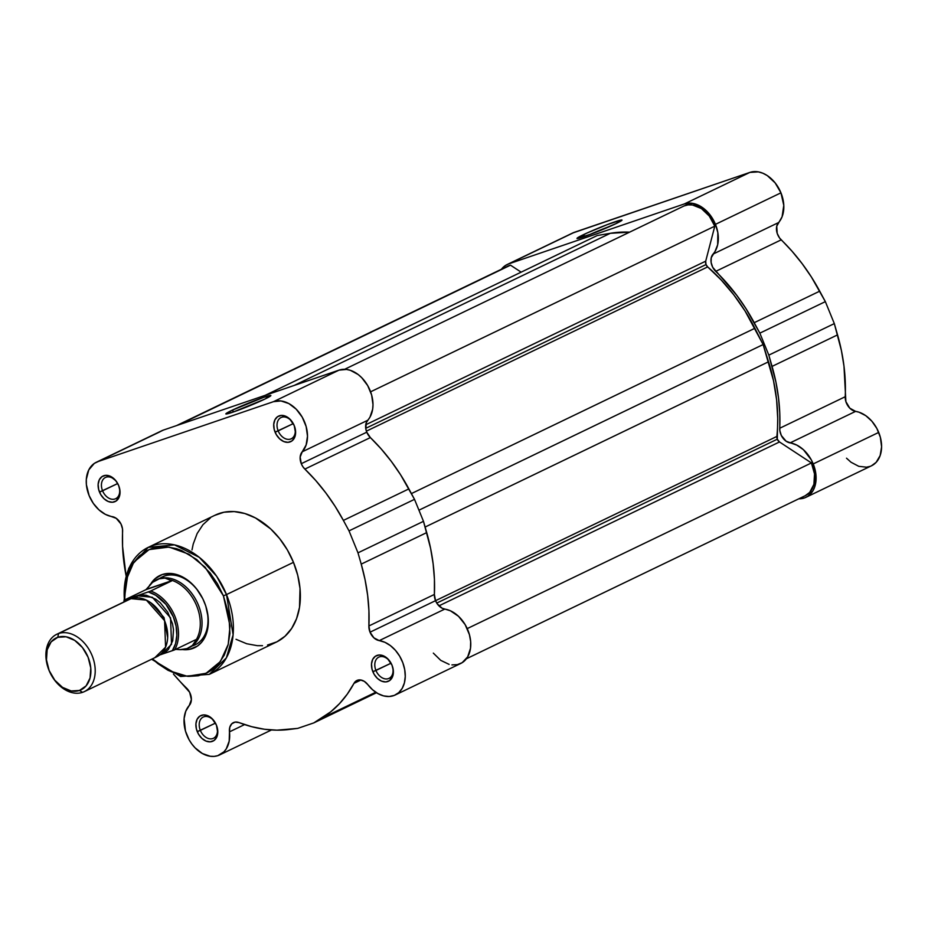 <?xml version="1.0" encoding="UTF-8"?>
<svg xmlns="http://www.w3.org/2000/svg" width="928" height="928" viewBox="0 0 928 928"><rect width="100%" height="100%" fill="white"/><g stroke="black" fill="none" stroke-linecap="round" stroke-linejoin="round"><path stroke-width="1.39" d="M611.274 225.817A21.959 1.311 -22.2 0 0 588.677 235.028A21.959 1.311 157.8 0 1 611.274 225.817M583.028 234.877A24.314 1.462 157.8 0 1 608.118 224.298A24.314 1.462 157.8 0 1 622.004 220.168A24.314 1.462 157.8 0 1 615.96 223.636L591.612 233.937L576.996 238.45L586.345 233.322L607.388 224.576L621.412 219.994L615.96 223.636A24.314 1.462 157.8 0 1 592.134 233.728A24.314 1.462 157.8 0 1 577.065 238.508A24.314 1.462 157.8 0 1 583.028 234.877L585.185 236.292L583.028 234.877M871.473 465.798L876.16 462.33L880.15 455.555L881.6 446.832L880.336 437.204L876.832 428.411L871.891 421.231L865.766 415.663L859.026 412.206L855.604 411.371L790.111 442.888A29.452 21.008 64.3 0 1 813.218 463.93L878.712 432.413A29.452 21.008 -115.7 0 0 855.604 411.371L849.781 408.169L845.884 401.615L843.981 366.166L841.406 350.529L834.318 323.605L825.352 301.635L811.42 277.043L802.163 263.691L792.06 251.244L779.555 237.962L777.2 233.38L776.736 226.212L782.095 216.758L783.789 205.366L780.947 192.827L775.17 182.932L767.247 175.566L762.839 173.223L758.362 171.877L749.882 172.411L684.388 203.928A29.452 21.008 64.3 0 1 715.453 224.344L780.947 192.827A29.452 21.008 -115.7 0 0 749.882 172.411L572.564 233.056M846.522 458.188L850.999 462.225L858.76 466.32L866.52 467.19L870.104 466.366M507.14 264.538L572.634 233.021A29.452 21.008 -115.7 0 1 574.293 232.336L508.799 263.854L684.388 203.928L749.882 172.411L574.293 232.336L508.799 263.854A29.452 21.008 64.3 0 0 507.14 264.538A29.452 21.008 64.3 0 0 501.445 269.236L505.528 265.443L508.799 263.854L684.388 203.928L692.868 203.394L701.754 207.095L705.918 210.366L712.901 219.17L715.453 224.344L717.843 232.708L717.669 244.748L715.047 251.407L711.242 257.729L711.115 262.427L712.704 267.287L736.67 295.208L745.926 308.56L759.846 333.152L768.825 355.122L775.912 382.046L778.488 397.683L779.764 413.134L779.845 430.662L781.341 435.534L786.132 441.229L796.943 445.173L803.451 449.732L811.339 459.928L814.842 468.721L816.106 478.349L814.656 487.072L812.951 490.761L807.859 496.248L804.611 497.884L798.822 498.8A29.452 21.008 64.3 0 0 806.038 497.28A29.452 21.008 64.3 0 0 813.218 463.93L878.712 432.413A29.452 21.008 -115.7 0 1 871.543 465.763L806.038 497.28M834.318 323.605L768.825 355.122L759.846 333.152L825.352 301.635L834.318 323.605L768.825 355.122L772.061 366.398A159.071 113.448 64.3 0 1 779.729 428.249L845.222 396.732A159.071 113.448 -115.7 0 0 837.555 334.88L772.061 366.398L837.555 334.88L834.318 323.605M779.729 428.249L845.222 396.732A11.786 8.398 -115.7 0 0 855.604 411.371L790.111 442.888A11.786 8.398 64.3 0 1 779.729 428.249M754.22 322.689L819.714 291.172A159.071 113.448 -115.7 0 0 781.202 239.853L715.708 271.37A159.071 113.448 64.3 0 1 754.22 322.689L819.714 291.172L825.352 301.635L759.846 333.152L754.22 322.689M713.064 254.086L778.557 222.569A11.786 8.398 -115.7 0 0 781.202 239.853L715.708 271.37A11.786 8.398 64.3 0 1 713.064 254.086L778.557 222.569A29.452 21.008 -115.7 0 0 780.947 192.827L715.453 224.344A29.452 21.008 64.3 0 1 713.064 254.086M466.39 658.776L805.272 495.691A27.689 19.743 -115.7 0 0 811.42 462.944L779.485 441.96L777.293 439.199A4.71 3.364 -115.7 0 1 776.864 436.438L435.534 600.694L776.864 436.438A156.24 111.43 -115.7 0 0 768.535 361.781L763.141 344.543L418.934 510.191L763.141 344.543L754.87 328.292L411.406 493.592L754.87 328.292A156.24 111.43 -115.7 0 0 707.681 266.904L706.022 264.561A4.71 3.364 -115.7 0 1 705.709 261.162L365.736 424.769L705.709 261.162L714.792 226.165L370.597 391.813L714.792 226.165A27.689 19.743 -115.7 0 0 684.04 205.958L688.077 204.879L692.439 204.972L701.371 208.533L709.282 216.038L714.792 226.165L705.709 261.162L706.022 264.561L365.736 428.33L706.022 264.561A4.71 3.364 -115.7 0 0 707.681 266.904L721.253 280.036L733.781 294.802L745.056 310.984L763.141 344.543L773.523 380.747L776.597 399.713L777.722 418.377L777.293 439.199L436.752 603.084L777.293 439.199A4.71 3.364 -115.7 0 0 779.485 441.96L438.921 605.856L779.485 441.96L811.42 462.944L814.517 473.906L813.914 484.312L809.726 492.35L805.191 495.738M707.681 266.904L366.386 431.149L707.681 266.904M507.825 266.162L178.779 424.827L510.504 265.176A27.689 19.743 -115.7 0 0 507.906 266.127L176.622 425.558M510.504 265.176L521.142 272.159L510.504 265.176M597.261 235.526L610.322 233.299L629.578 232.162A156.24 111.43 -115.7 0 0 610.322 233.299L294.176 385.445L610.322 233.299L597.261 235.526L265.211 395.328L597.261 235.526M684.04 205.958L344.636 369.298L684.04 205.958M768.535 361.781L425.117 527.046L768.535 361.781M811.42 462.944L467.225 628.604L811.42 462.944M223.416 595.834L230.04 626.064L228.207 644.38L220.377 661.548L206.028 673.31L187.363 676.303L168.351 670.48L152.378 658.868L157.922 663.682L167.875 670.225L178.188 674.517L188.477 676.384L198.325 675.77L207.362 672.684L211.48 670.248L218.672 663.706L224.263 655.168L228.068 644.96L229.912 633.464L228.88 614.788L223.416 595.834L226.502 594.581L223.416 595.834L217.512 583.863L210.076 572.947L196.643 559.48L181.552 550.501L176.378 548.645L166.089 546.778L156.24 547.392L151.589 548.634L147.192 550.478L139.304 555.918L132.878 563.493L128.157 572.912L124.654 589.698L124.665 599.917L125.941 580.568L133.829 562.113L149.072 549.608L169.058 547.068L189.01 554.236L205.158 567.286L223.416 595.834M151.6 659.251L180.589 676.5L209.322 674.354L226.374 657.871L233.114 634.798L226.502 594.581A70.458 50.251 64.3 0 1 209.322 674.354L276.312 642.118A70.458 50.251 -115.7 0 0 293.48 562.345L226.502 594.581L293.48 562.345L287.378 549.944L279.676 538.658L270.674 528.902L255.49 517.952L244.818 513.52L234.181 511.583L223.984 512.221L214.623 515.411M231.884 410.35L234.03 411.765L231.884 410.35L263.703 397.335L270.848 395.525L264.816 399.11A24.314 1.462 157.8 0 1 240.99 409.202A24.314 1.462 157.8 0 1 225.91 413.981A24.314 1.462 157.8 0 1 231.884 410.35A24.314 1.462 157.8 0 1 256.975 399.771A24.314 1.462 157.8 0 1 270.848 395.641A24.314 1.462 157.8 0 1 264.816 399.11L232.998 412.113L225.852 413.923L231.884 410.35M118.54 485.356A11.786 8.398 -115.7 0 0 106.117 477.189A11.786 8.398 -115.7 0 0 102.579 490.808L99.493 492.072A14.14 10.08 64.3 0 1 103.739 475.728A14.14 10.08 64.3 0 1 118.656 485.53L118.575 485.344A11.786 8.398 64.3 0 1 115.675 498.696A11.786 8.398 64.3 0 1 102.579 490.808A11.786 8.398 64.3 0 1 105.456 477.468A11.786 8.398 64.3 0 1 118.54 485.356L115.884 480.774L109.968 476.122L105.711 475.345L101.976 476.621L99.319 479.753L98.148 484.254L98.646 489.45L100.723 494.554L104.075 498.777L108.193 501.48L112.439 502.257L116.174 500.981L119.619 495.726L119.967 490.784L118.656 485.53A14.14 10.08 64.3 0 1 114.411 501.862A14.14 10.08 64.3 0 1 99.493 492.072L117.67 483.546L102.579 490.808A11.786 8.398 -115.7 0 0 115.014 498.974A11.786 8.398 -115.7 0 0 118.54 485.356M216.317 724.942A11.786 8.398 -115.7 0 0 203.893 716.776A11.786 8.398 -115.7 0 0 200.355 730.382L197.27 731.647A14.14 10.08 64.3 0 1 201.515 715.314A14.14 10.08 64.3 0 1 216.421 725.116L216.352 724.93A11.786 8.398 64.3 0 1 213.44 738.282A11.786 8.398 64.3 0 1 200.355 730.382A11.786 8.398 64.3 0 1 203.232 717.042A11.786 8.398 64.3 0 1 216.317 724.942L211.851 718.4L207.733 715.697L203.487 714.931L199.752 716.196L197.096 719.328L195.924 723.84L196.411 729.037L198.499 734.141L201.852 738.363L205.958 741.066L210.215 741.832L213.95 740.556L216.607 737.435L217.778 732.923L216.421 725.116A14.14 10.08 64.3 0 1 212.176 741.449A14.14 10.08 64.3 0 1 197.27 731.647L215.447 723.121L200.355 730.382A11.786 8.398 -115.7 0 0 212.779 738.549A11.786 8.398 -115.7 0 0 216.317 724.942M391.906 665.016A11.786 8.398 -115.7 0 0 379.482 656.85A11.786 8.398 -115.7 0 0 375.944 670.468L372.859 671.721A14.14 10.08 64.3 0 1 377.104 655.388A14.14 10.08 64.3 0 1 392.01 665.19L391.929 665.005A11.786 8.398 64.3 0 1 389.029 678.356A11.786 8.398 64.3 0 1 375.944 670.468A11.786 8.398 64.3 0 1 378.81 657.128A11.786 8.398 64.3 0 1 391.906 665.016L387.428 658.474L383.322 655.771L379.065 655.006L375.33 656.282L372.673 659.402L371.502 663.914L372 669.111L374.077 674.215L377.429 678.438L381.547 681.14L385.793 681.918L389.528 680.642L392.973 675.387L393.321 670.434L392.01 665.19A14.14 10.08 64.3 0 1 387.765 681.523A14.14 10.08 64.3 0 1 372.859 671.721L391.024 663.207L375.944 670.468A11.786 8.398 -115.7 0 0 388.368 678.635A11.786 8.398 -115.7 0 0 391.906 665.016M294.13 425.43A11.786 8.398 -115.7 0 0 281.706 417.264A11.786 8.398 -115.7 0 0 278.168 430.882L275.082 432.146A14.14 10.08 64.3 0 1 279.328 415.802A14.14 10.08 64.3 0 1 294.234 425.604L294.13 425.43A11.786 8.398 64.3 0 1 291.264 438.782A11.786 8.398 64.3 0 1 278.168 430.882A11.786 8.398 64.3 0 1 281.045 417.542A11.786 8.398 64.3 0 1 294.13 425.43L289.664 418.899L285.546 416.196L281.3 415.419L277.565 416.695L274.908 419.827L273.737 424.328L274.224 429.536L276.312 434.629L279.664 438.851L283.771 441.554L288.028 442.331L291.763 441.055L294.42 437.923L295.591 433.422L294.234 425.604A14.14 10.08 64.3 0 1 289.988 441.948A14.14 10.08 64.3 0 1 275.082 432.146L293.26 423.62L278.168 430.882A11.786 8.398 -115.7 0 0 290.592 439.048A11.786 8.398 -115.7 0 0 294.13 425.43M162.423 576.891A37.712 26.889 64.3 0 1 204.311 602.144L204.415 602.318A40.066 28.571 64.3 0 1 182.375 649.565L189.66 649.333L197.397 646.085L201.631 642.246L206.178 634.323L207.849 627.908L208.139 617.19L205.772 605.996L202.803 598.734L196.574 588.851L191.446 583.306L185.786 578.852L176.749 574.56L170.694 573.458L162.168 574.56L154.941 578.84L150.777 583.909A40.066 28.571 64.3 0 1 204.415 602.318L204.311 602.144A37.712 26.889 -115.7 0 0 160.405 578.005M451.924 664.9L457.33 664.634L462.156 662.685L467.677 656.85L470.496 648.278L470.658 641.619L469.429 634.682L465.16 624.648L458.513 616.308L450.428 610.798L442.041 608.176L437.204 603.78L435.534 600.671A11.786 8.398 -115.7 0 0 444.767 609.093L379.274 640.61A11.786 8.398 64.3 0 1 370.028 632.2L435.534 600.671L434.385 594.442L434.432 579.339L433.144 563.876L430.569 548.251L423.481 521.327L414.514 499.345L400.583 474.765L391.326 461.402L381.222 448.966L370.365 437.575L366.769 432.181A11.786 8.398 -115.7 0 0 370.365 437.575L304.871 469.092A11.786 8.398 64.3 0 1 301.275 463.698L366.769 432.181L365.806 428.84L366.305 422.611L369.97 417.148L372.65 409.225L372.998 404.654L371.641 395.015L367.732 385.665L361.734 377.696L358.162 374.529L350.424 370.342L346.48 369.437L339.045 370.133L163.456 430.058A29.452 21.008 -115.7 0 0 161.797 430.731L96.303 462.26A29.452 21.008 64.3 0 1 97.962 461.576L159.778 431.903M395.212 695.002A29.452 21.008 64.3 0 1 367.836 684.644L372.604 689.782L377.974 693.61L383.612 695.896L389.18 696.499L394.342 695.385L398.762 692.613L402.184 688.367L404.399 682.892L405.258 676.535L404.724 669.68L402.822 662.754L399.666 656.177L395.444 650.342L390.433 645.633L384.934 642.315L379.274 640.61A29.452 21.008 64.3 0 1 403.761 665.573A29.452 21.008 64.3 0 1 395.212 695.002L460.706 663.485A29.452 21.008 -115.7 0 0 469.255 634.044A29.452 21.008 -115.7 0 0 444.767 609.093L379.274 640.61L373.938 637.872L370.028 632.2L435.534 600.671A11.786 8.398 -115.7 0 1 434.385 594.442L368.892 625.959L370.028 632.2A11.786 8.398 64.3 0 1 368.892 625.959A159.071 113.448 64.3 0 0 361.224 564.12L426.718 532.602L361.224 564.12L365.075 579.768L367.65 595.405L368.926 610.856L368.892 625.959L434.385 594.442A159.071 113.448 -115.7 0 0 426.718 532.602L423.481 521.327L357.988 552.844L361.224 564.12L357.988 552.844L349.021 530.874L414.514 499.345L349.021 530.874L343.383 520.411L349.021 530.874L357.988 552.844L423.481 521.327L414.514 499.345L408.877 488.894L343.383 520.411A159.071 113.448 64.3 0 0 304.871 469.092L315.729 480.484L325.832 492.93L335.089 506.282L343.383 520.411L408.877 488.894A159.071 113.448 -115.7 0 0 370.365 437.575L304.871 469.092L302.818 466.622L301.275 463.698L366.769 432.181A11.786 8.398 -115.7 0 1 367.72 420.28L302.226 451.808L300.162 457.063L301.275 463.698A11.786 8.398 64.3 0 1 302.226 451.808A29.452 21.008 64.3 0 0 302.238 417.182A29.452 21.008 64.3 0 0 273.551 401.65L280.987 400.954L288.863 403.576L296.241 409.213L302.238 417.182L306.147 426.544L307.493 436.183L306.136 444.941L302.226 451.808L367.72 420.28A29.452 21.008 -115.7 0 0 367.732 385.665A29.452 21.008 -115.7 0 0 339.045 370.133L273.551 401.65L97.962 461.576L273.551 401.65L339.045 370.133L163.456 430.058L94.285 463.42L88.752 469.939L86.316 479.335L86.385 484.671L89.123 495.61A29.452 21.008 64.3 0 0 112.23 516.641A11.786 8.398 64.3 0 1 122.612 531.292A159.071 113.448 64.3 0 0 126.057 575.604L122.577 546.406L122.508 528.879L121 523.995L116.209 518.311L105.398 514.367L98.89 509.808L93.299 503.359L89.123 495.61A29.452 21.008 64.3 0 1 96.303 462.26M186.899 735.185A29.452 21.008 64.3 0 1 189.277 705.454L191.388 699.538L189.637 692.253L173.432 674.053A159.071 113.448 64.3 0 0 186.632 688.17A11.786 8.398 64.3 0 1 189.277 705.454L185.751 711.266L184.104 718.608L185.461 731.044L189.103 739.778L191.852 744.036L195.054 747.817L202.385 753.536L210.262 756.262L214.101 756.39L217.732 755.682L223.903 751.854L226.27 748.85L229.193 741.112L229.471 731.856A11.786 8.398 64.3 0 1 233.404 722.634A11.786 8.398 64.3 0 1 239.018 722.587L235.074 722.112L231.791 723.77L229.796 727.239L229.471 731.856A29.452 21.008 64.3 0 1 219.623 754.928A29.452 21.008 64.3 0 1 186.899 735.185M433.33 653.115L440.73 660.353L449.106 664.378M353.986 683.356L347.304 694.098L339.544 703.61L330.774 711.788L313.803 722.9L297.702 728.387L276.915 730.174L264.434 729.246L251.755 726.705L239.018 722.587A159.071 113.448 64.3 0 0 289.072 729.478L297.702 728.387L313.803 722.9L376.49 692.729L313.803 722.9L321.1 718.539L375.759 692.242L321.1 718.539A159.071 113.448 64.3 0 0 353.986 683.356A11.786 8.398 64.3 0 1 356.886 680.491A11.786 8.398 64.3 0 1 367.836 684.644L364.275 681.338L360.284 679.911L356.619 680.63L353.986 683.356L360.934 680.004L353.986 683.356M210.378 517.928L202.942 524.691L197.142 533.53L193.21 544.098L192.003 549.91M236.025 639.299L246.697 643.742L257.334 645.679L262.508 645.679M267.519 645.03L276.88 641.84L285.035 636.214L291.694 628.384L296.577 618.64L299.512 607.353L300.022 588.503L297.749 575.36L293.48 562.345A70.458 50.251 -115.7 0 0 215.203 515.133L148.213 547.369A70.458 50.251 64.3 0 1 226.502 594.581L216.607 576.195L199.265 557.334L174.464 544.864L148.213 547.369A70.458 50.251 64.3 0 0 124.445 600.277M192.015 646.016A37.712 26.889 -115.7 0 0 204.311 602.144L204.346 602.133A37.712 26.889 64.3 0 1 195.124 644.844M244.586 724.582L229.471 731.856L244.586 724.582M237.533 410.501A21.959 1.311 157.8 0 1 260.118 401.29A21.959 1.311 -22.2 0 0 237.533 410.501M155.046 657.465L165.578 647.164L164.592 620.704L146.38 600.126L131.045 598.653L127.554 600.335M150.87 602.806L164.024 617.538L167.666 637.698L164.024 617.538L150.87 602.806M84.344 691.615L156.844 656.722A31.819 22.69 -115.7 0 0 164.059 619.452A31.819 22.69 -115.7 0 0 131.045 598.653L58.557 633.546A31.819 22.69 64.3 0 1 91.57 654.344A31.819 22.69 64.3 0 1 84.344 691.615A31.819 22.69 64.3 0 1 82.546 692.346A31.819 22.69 -115.7 0 0 92.104 655.586A31.819 22.69 -115.7 0 0 58.557 633.546L57.768 637.304A28.756 20.509 64.3 0 1 88.09 657.233A28.756 20.509 64.3 0 1 79.46 690.455L71.189 690.966L62.512 687.37L54.775 680.189L49.138 670.526L46.47 659.843L47.177 649.786L51.144 641.863L57.768 637.304L66.05 636.782L74.716 640.39L82.464 647.57L88.09 657.233L90.758 667.905L90.062 677.962L86.095 685.885L79.46 690.455L82.546 692.346L79.46 690.455A28.756 20.509 64.3 0 1 49.138 670.526A28.756 20.509 64.3 0 1 57.768 637.304L58.557 633.546L131.045 598.653A31.819 22.69 -115.7 0 0 129.247 599.395L56.759 634.276A31.819 22.69 64.3 0 1 58.557 633.546A31.819 22.69 -115.7 0 0 48.998 670.294A31.819 22.69 -115.7 0 0 82.546 692.346A31.819 22.69 64.3 0 1 49.532 671.547A31.819 22.69 64.3 0 1 56.759 634.276M124.746 599.94A37.12 26.471 64.3 0 1 124.793 599.848L145.928 589.674L152.552 582.343L164.546 576.021L158.595 578.886A37.712 26.889 -115.7 0 0 150.104 584.628A37.712 26.889 -115.7 0 0 149.849 584.942A37.712 26.889 64.3 0 1 156.461 579.756A37.712 26.889 64.3 0 1 158.595 578.886L164.952 578.109L171.831 580.835L150.406 591.136L136.996 595.788A4.907 3.434 -108.8 0 1 137.066 597.748A4.907 3.434 71.2 0 0 136.996 595.788L152.331 597.261L170.543 617.839L171.529 644.299L160.996 654.6A4.907 3.434 71.2 0 0 160.672 654.159A4.907 3.434 -108.8 0 1 160.996 654.6L164.975 652.593L168.328 649.542L172.724 640.784L173.501 629.648L172.48 623.72L167.794 612.248L160.254 602.736L155.753 599.198L146.16 595.208L141.439 594.918L136.996 595.788L124.92 599.894M187.038 648.579A37.712 26.889 64.3 0 1 181.262 649.635A37.712 26.889 -115.7 0 0 181.389 649.635A37.712 26.889 -115.7 0 0 187.038 648.579L180.02 649.67L175.659 649.356L180.02 649.67L187.038 648.579A37.712 26.889 -115.7 0 0 198.36 605.01A37.712 26.889 -115.7 0 0 158.595 578.886A37.712 26.889 64.3 0 1 197.722 603.536A37.712 26.889 64.3 0 1 189.173 647.709A37.712 26.889 64.3 0 1 187.038 648.579L192.421 645.436L187.038 648.579M181.389 649.635L180.02 649.67M195.773 640.482L192.421 645.436L195.773 640.482A37.12 26.471 -115.7 0 0 196.655 605.775A37.12 26.471 -115.7 0 0 171.123 580.093A37.12 26.471 64.3 0 1 196.655 605.775A37.12 26.471 64.3 0 1 195.773 640.482L196.191 639.589L195.773 640.482M195.831 639.647L174.696 649.82L195.831 639.647M124.456 601.692L125.674 599.65L124.793 599.848L145.928 589.674L171.831 580.835L145.928 589.674L172.098 580.557L146.473 589.303L152.552 582.343L158.595 578.886L164.952 578.109L172.098 580.557L150.696 591.008A37.12 26.471 64.3 0 1 174.696 649.82L174.302 649.994M173.93 650.145L159.674 654.982L174.696 649.82A37.12 26.471 -115.7 0 0 150.696 591.008L148.318 591.925L155.823 595.324L165.973 604.395L173.339 616.888L176.088 626.11L176.842 635.262L175.554 643.672L172.318 650.725A35.937 25.636 64.3 0 0 173.339 616.888A35.937 25.636 64.3 0 0 148.318 591.925L136.996 595.788L132.368 598.258L136.996 595.788L125.674 599.65M195.39 639.856L196.191 639.589L195.39 639.856M219.692 754.893L271.486 729.965M123.946 601.205L128.737 568.214L148.213 547.369M149.536 585.29L150.104 584.628"/></g></svg>

